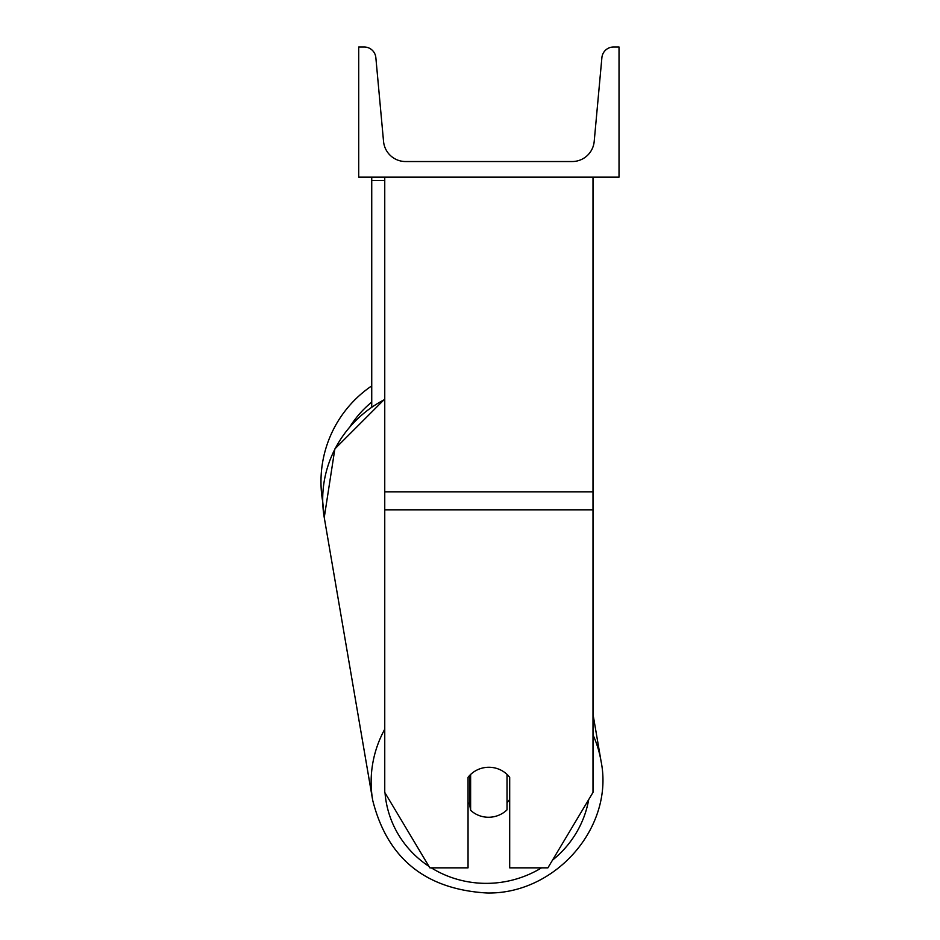 <?xml version="1.0" encoding="UTF-8"?>
<svg xmlns="http://www.w3.org/2000/svg" width="940" height="940" viewBox="0 0 940 940"><rect width="100%" height="100%" fill="white"/><g stroke="black" fill="none" stroke-linecap="round" stroke-linejoin="round"><path stroke-width="1.41" d="M592.999 509.832L384.754 509.832L384.754 792.408L429.839 867.843L468.049 867.843L468.049 777.321A26.026 25.145 0 0 1 488.871 767.263A26.026 25.145 0 0 1 509.691 777.321L509.691 867.843L547.903 867.843L592.999 792.408L592.999 177.155M384.754 509.832L384.754 177.155M371.735 406.856L371.735 180.515L384.754 180.515M371.735 177.155L371.735 180.515M384.754 729.193A115.832 111.778 170.3 0 0 372.687 800.234L324.253 517.552L322.726 501.737A115.832 115.832 0 0 1 371.735 385.882M619.025 177.155L358.716 177.155L358.716 47L364.18 47A11.715 11.715 0 0 1 375.847 57.646L383.544 141.435A22.125 22.125 0 0 0 405.575 161.539L572.166 161.539A22.125 22.125 0 0 0 594.197 141.435L601.894 57.646A11.715 11.715 0 0 1 613.561 47L619.025 47L619.025 177.155M468.049 802.654A26.026 25.122 170.3 0 0 469.577 804.217L470.623 810.28A26.026 25.122 170.3 0 0 488.824 817.26A26.026 25.122 170.3 0 0 507.024 809.857L507.024 774.384M470.623 810.28L470.623 774.49M507.024 802.748A26.026 25.122 170.3 0 0 509.691 799.341M469.577 804.217L469.577 775.535M592.999 491.82L384.754 491.82M371.735 402.097A102.824 102.824 0 0 0 350.479 425.867M541.534 867.843A102.824 99.217 -9.7 0 1 487.437 883.353A102.824 99.217 -9.7 0 1 431.284 867.843M428.946 866.351A102.824 99.217 -9.7 0 1 385.024 792.866M384.754 787.708A102.824 99.217 -9.7 0 1 384.754 782.715M384.754 399.018L334.852 448.909L324.253 517.552A115.832 111.778 -9.7 0 1 384.754 399.477M588.687 799.611A102.824 99.217 -9.7 0 1 552.52 860.124M592.999 714.189L601.036 761.106C614.49 826.777 555.728 894.386 487.014 893C555.728 894.386 614.49 826.777 601.036 761.106A115.832 111.778 170.3 0 0 592.999 734.857M487.014 893C425.444 889.393 387.339 858.467 372.687 800.234C387.327 858.467 425.432 889.381 487.014 893"/></g></svg>
